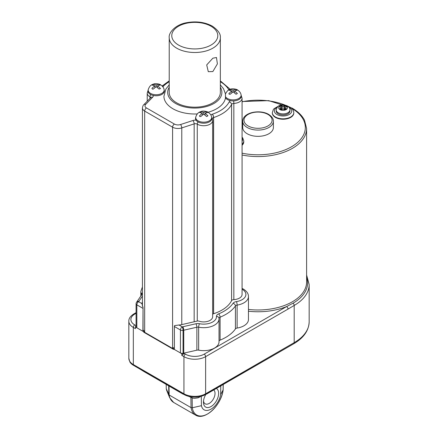 <?xml version="1.0" encoding="UTF-8"?>
<svg xmlns="http://www.w3.org/2000/svg" width="438" height="438" viewBox="0 0 438 438"><rect width="100%" height="100%" fill="white"/><g stroke="black" fill="none" stroke-linecap="round" stroke-linejoin="round"><path stroke-width="0.66" d="M242.072 144.228A10.736 6.198 180 0 0 243.763 140.883L243.763 141.928A10.736 6.198 180 0 1 242.072 145.274M181.721 393.176A1.276 1.248 120 0 1 181.113 393.012L133.486 365.33A15.106 8.722 180 0 1 129.867 361.969L128.832 358.295A15.335 8.853 0 0 0 133.327 364.558L183.933 393.778L183.933 356.652L181.825 355.437L184.053 353.384A14.06 8.119 180 0 1 181.825 353.767L181.825 355.437M136.459 366.956L144.162 371.676A1.276 0.679 -60 0 0 144.162 371.676L184.097 394.545A15.106 8.722 0 0 0 205.46 394.545L289.299 346.332A44.205 25.519 0 0 0 289.365 346.294M183.495 394.2A1.276 1.248 120 0 1 182.887 394.036L144.173 371.687M133.486 365.33A2.557 1.478 -60 0 1 133.327 364.558L133.327 327.438L135.43 328.653L135.43 326.983L136.804 327.777A2.557 1.478 180 0 1 136.081 326.748L136.081 303.786A2.557 1.478 180 0 0 136.831 304.832L136.831 327.788L143.763 331.796L143.763 332.212L173.497 349.376L173.497 348.96L181.825 353.767M136.081 303.786A2.557 2.557 0 0 1 136.426 302.505A2.557 1.976 30.2 0 1 138.638 301.7L141.885 303.572L143.04 307.443L142.903 331.287L136.804 327.777A2.557 1.478 180 0 0 136.831 327.788M198.107 121.917A2.557 1.5 120.9 0 0 197.259 124.146A8.946 5.163 180 0 0 197.368 124.206A8.946 5.163 180 0 0 207.119 125.328A8.946 5.163 180 0 0 212.638 120.554L212.638 316.745A8.946 5.163 180 0 1 208.121 321.235A8.946 5.163 180 0 1 199.131 321.191A2.557 1.478 0 0 0 197.626 320.988L181.398 324.695A7.67 4.429 180 0 1 178.994 324.996L182.235 326.874A2.557 0.662 79 0 1 183.051 330.361L183.051 353.318A14.06 8.119 0 0 0 183.746 353.17L196.865 350.176A2.557 1.478 180 0 1 198.649 350.154A15.335 8.853 0 0 0 219.033 341.793L219.033 318.837A15.335 8.853 180 0 1 198.649 327.197L198.649 350.154M183.051 353.318A2.557 1.478 180 0 1 180.456 352.979A2.557 1.478 180 0 1 180.429 352.962L180.429 330A2.557 1.478 180 0 1 180.429 330L174.373 326.496L174.373 349.458L180.429 352.962M237.128 328.051A15.335 8.853 0 0 0 248.461 319.505L248.461 296.548A15.335 8.853 180 0 1 237.128 305.094L237.128 328.051A2.557 1.478 180 0 0 235.425 328.927A43.795 25.284 0 0 1 220.095 340.14A2.557 1.478 180 0 0 219.033 341.175M142.903 331.287L143.018 331.292A7.67 4.429 0 0 0 143.763 331.796M173.497 348.96A7.67 4.429 0 0 0 174.351 349.382L174.373 349.458M135.43 326.983A14.06 8.119 180 0 1 136.081 325.724M184.097 394.545A2.557 1.478 -60 0 1 183.933 393.778A15.335 8.853 0 0 0 205.625 393.778L294.194 342.642A2.557 1.478 60 0 1 293.663 343.814L207.327 393.658A1.276 1.276 60 0 1 206.703 393.833M206.55 393.921A1.276 1.276 60 0 0 207.174 393.746M306.611 275.015L309.168 284.574L309.168 321.771A51.126 29.516 0 0 1 294.194 342.642L294.194 305.445L288.034 309.075A2.048 1.183 -120 0 0 286.589 306.573L293.082 303.178A49.549 28.607 0 0 0 306.611 277.281M143.04 307.717L143.051 330.175A7.67 4.429 0 0 0 144.129 330.953L144.387 331.101A7.67 4.429 180 0 1 143.062 329.907M143.04 307.443L143.051 330.175M143.018 331.292L143.062 331.243A7.67 4.429 0 0 0 144.129 331.993L144.387 332.141A7.67 4.429 0 0 0 144.671 332.316L172.588 348.434A7.67 4.429 0 0 0 172.89 348.599L173.147 348.747A7.67 4.429 0 0 0 174.351 349.316M178.994 324.996L174.51 325.615L174.351 326.151L174.351 349.42M206.084 394.189A1.276 1.237 60 0 0 206.687 394.025L289.299 346.332A2.557 1.478 60 0 1 289.294 346.338M309.168 321.771C308.823 330.624 303.654 337.972 293.663 343.814L289.299 346.332M216.361 388.446A10.736 6.198 -60 0 1 218.075 397.025A10.736 6.198 -60 0 1 211.05 406.541A10.736 6.198 -60 0 1 203.456 402.155A10.736 6.198 -60 0 1 205.904 394.293M201.294 396.248L201.436 405.676A13.896 8.021 120 0 0 211.05 409.119A13.896 8.021 120 0 0 220.659 394.572L220.79 385.883M201.436 405.676L192.282 407.773L191.05 407.63L169.156 394.988L166.259 388.747L166.194 384.4M220.659 394.572L223.145 389.847L223.227 384.476M169.019 386.026L169.156 394.988A22.749 13.135 120 0 0 173.64 402.445L169.648 397.671L166.862 390.855A17.64 10.184 -60 0 1 166.259 388.747M142.427 302.16L142.41 302.187A7.67 4.429 180 0 0 141.885 303.572L141.874 303.83M233.733 100.888L233.837 103.417A8.946 5.163 180 0 0 242.072 98.265L242.072 294.456A8.946 5.163 180 0 1 233.837 299.608A2.557 1.478 180 0 0 231.587 300.665A38.341 22.135 0 0 1 213.624 313.739L213.558 313.761A2.557 1.478 180 0 0 212.638 314.265M172.89 348.599L172.89 347.553L173.147 347.701A7.67 4.429 0 0 0 174.351 348.27M144.387 331.101L144.387 332.141M174.351 348.15A7.67 4.429 180 0 1 172.89 347.553M203.517 401.005A8.18 4.725 120 0 0 205.148 403.814A8.18 4.725 120 0 0 209.238 403.409A8.18 4.725 120 0 0 214.456 396.609A8.18 4.725 120 0 0 213.755 389.946M272.321 113.048A10.736 6.198 0 0 0 275.464 117.428A10.736 6.198 0 0 0 287.164 118.769A10.736 6.198 0 0 0 293.794 113.048L293.794 112.626A10.736 6.198 180 0 1 287.164 118.353A10.736 6.198 180 0 1 275.464 117.012A10.736 6.198 180 0 1 272.321 112.626L272.321 113.048M242.707 127.485A15.335 8.853 0 0 0 247.196 133.749A15.335 8.853 0 0 0 263.911 135.665A15.335 8.853 0 0 0 273.383 127.485L273.383 121.227A15.335 8.853 180 0 1 263.911 129.407A15.335 8.853 180 0 1 247.196 127.485A15.335 8.853 180 0 1 242.707 121.227L242.707 127.485M225.504 97.893A8.18 4.725 0 0 0 227.338 99.519A8.18 4.725 0 0 0 230.525 100.658A8.18 4.725 0 0 0 241.239 95.588L241.048 94.696A7.983 4.61 180 0 1 236.635 99.415A7.983 4.61 180 0 1 227.475 98.534A7.983 4.61 180 0 1 225.45 96.546L225.504 97.893A30.863 17.821 180 0 1 208.099 112.254M197.27 113.94A30.863 17.821 180 0 1 172.955 108.777A30.863 17.821 180 0 1 163.916 96.382L165.871 89.034L169.216 84.857M164.288 90.447A8.18 4.725 180 0 1 153.256 95.446A8.18 4.725 180 0 1 150.393 94.373A8.18 4.725 180 0 1 148.06 90.447L148.252 89.555A7.983 4.61 180 0 0 150.53 93.387A7.983 4.61 180 0 0 159.684 94.269A7.983 4.61 180 0 0 164.097 89.555L164.288 90.447M195.578 117.877A8.18 4.725 0 0 0 196.054 120.154A8.18 4.725 0 0 0 197.91 121.808A8.18 4.725 0 0 0 207.289 122.711A8.18 4.725 0 0 0 211.811 117.877L211.614 116.984A7.983 4.61 180 0 1 207.201 121.704A7.983 4.61 180 0 1 198.047 120.822A7.983 4.61 180 0 1 195.77 116.984L195.578 117.877M220.341 87.255A27.085 15.637 180 0 1 209.194 105.662A27.085 15.637 180 0 1 175.627 103.477A27.085 15.637 180 0 1 169.216 87.255M225.45 94L225.45 96.546M220.341 92.423A25.563 14.761 180 0 1 204.562 106.056A25.563 14.761 180 0 1 176.706 102.859A25.563 14.761 180 0 1 169.216 92.423L169.216 37.739A25.563 14.761 180 0 0 176.706 48.175A25.563 14.761 180 0 0 204.562 51.372A25.563 14.761 180 0 0 220.341 37.739L220.341 92.423M231.921 92.577L231.68 90.962L228.877 93.623M228.899 93.737L229.249 94.214L230.191 94.252L233.125 91.794L233.125 90.124L230.196 89.347L228.877 90.108L231.68 90.962M234.325 92.577L234.571 90.962L237.385 90.108L236.066 89.347L233.125 90.124M199.465 115.993L199.827 116.492L200.763 116.541L203.692 114.083L206.626 116.541L207.946 115.78L205.137 113.25L207.946 112.396L206.626 111.635L203.692 112.413L200.757 111.635L199.443 112.396L202.246 113.25L199.449 115.895M207.946 112.396L207.568 112.029M160.396 88.668L160.428 88.35L159.109 89.111L156.174 86.647L153.245 89.106L152.309 89.056L151.926 88.345L154.729 85.815L151.92 84.961L153.24 84.2L156.174 84.983L159.109 84.2L160.423 84.961L157.62 85.815L160.423 88.52M160.051 84.594L160.423 84.961M237.385 90.108L237.111 89.774M233.125 91.794L236.049 94.247L237.369 93.486L234.571 90.962M212.857 58.194L216.476 57.515L217.39 63.888L212.857 71.553L208.296 71.684L206.709 64.923L212.857 58.194M230.158 90.244L230.196 89.347M236.115 90.239L236.066 89.347M276.154 110.956A6.904 3.986 0 0 0 278.179 113.776A6.904 3.986 0 0 0 285.696 114.641A6.904 3.986 0 0 0 289.956 110.956L289.956 109.916A6.904 3.986 180 0 1 285.696 113.595A6.904 3.986 180 0 1 278.179 112.73A6.904 3.986 180 0 1 276.154 109.916L276.154 110.956M206.665 112.533L206.626 111.635M204.896 114.865L205.137 113.25M200.719 112.533L200.757 111.635M203.692 114.083L203.692 112.413M202.493 114.865L202.246 113.25M157.373 87.43L157.62 85.815M159.147 85.098L159.109 84.2M154.975 87.43L154.729 85.815M153.201 85.098L153.24 84.2M156.174 86.647L156.174 84.983M280.347 108.35L279.816 108.651A3.077 1.779 0 0 0 280.528 109.286A3.077 1.779 0 0 0 281.629 109.697L282.154 109.391L281.612 109.078L281.612 105.947A2.858 1.653 0 0 0 279.805 106.992L280.347 107.305A1.276 0.739 0 0 1 280.72 107.83A1.276 0.739 0 0 1 280.347 108.35L280.347 109.177M285.395 109.396A3.077 1.779 0 0 0 284.486 109.089L283.961 109.391A1.276 0.739 0 0 0 282.154 109.391L282.154 106.264L281.612 105.947M282.154 106.264A1.276 0.739 0 0 0 283.961 106.264L283.961 109.391L284.503 109.708A2.858 1.653 0 0 0 286.31 108.662L285.768 108.35L285.768 109.215M285.395 109.423L285.395 107.83A1.276 0.739 0 0 1 285.768 107.305L286.293 107.003A3.077 1.779 0 0 0 284.486 105.958L283.961 106.264M285.395 107.83A1.276 0.739 0 0 0 285.768 108.35M284.486 109.089L284.486 105.958M281.612 109.078A2.858 1.653 0 0 0 280.72 109.363M242.072 141.447A9.455 5.459 0 0 0 242.072 138.238M288.034 309.075L205.625 356.652L205.625 393.778A2.557 1.478 60 0 1 205.46 394.545M183.522 394.216L181.113 393.012M136.081 313.323L134.773 314.079A13.293 7.676 0 0 0 134.773 324.93A2.048 1.183 -60 0 0 133.327 327.438A15.335 8.853 180 0 1 128.832 321.174L128.832 358.295M204.179 354.15A2.048 1.183 -120 0 1 205.625 356.652A15.335 8.853 180 0 1 183.933 356.652A2.048 1.183 -60 0 1 185.383 354.15A13.293 7.676 0 0 0 204.179 354.15L286.589 306.573A49.844 28.777 180 0 1 248.461 311.221M184.053 353.384L185.383 354.15M134.773 324.93L136.081 325.686M136.081 312.628L133.749 313.975A2.048 1.183 60 0 1 134.773 314.079M309.168 284.574A51.126 29.516 180 0 1 294.194 305.445A2.048 1.183 -120 0 0 293.082 303.178M142.903 308.33L136.831 304.832A2.557 1.473 -60.1 0 1 138.638 301.7A11.503 6.641 0 0 1 138.846 301.371A2.557 1.944 -145.6 0 0 136.733 302.012L141.923 294.44A2.557 1.944 -145.6 0 1 142.427 293.98M219.011 318.322A2.557 2.086 175.7 0 1 219.016 318.448A15.335 8.853 180 0 1 219.033 318.837L219.011 318.322A2.557 2.086 175.7 0 0 216.46 316.428A5.114 2.951 180 0 1 218.617 313.887A41.243 23.811 0 0 0 233.049 303.331A5.114 2.951 180 0 1 236.46 301.579A12.779 7.38 0 0 0 242.159 289.239A12.779 7.38 0 0 0 242.072 289.19M236.46 301.579A2.557 0.547 -98.9 0 1 237.128 305.094A2.557 1.478 0 0 0 235.425 305.97A43.795 25.284 180 0 1 220.095 317.183A2.557 1.478 0 0 0 219.016 318.36M218.617 313.887A2.557 1.205 -112.2 0 1 220.095 317.183L220.095 340.14M183.746 353.17L183.746 330.214L196.865 327.219A2.557 0.766 -102.9 0 0 195.928 323.759A5.114 2.951 180 0 1 199.487 323.715A2.557 0.684 -78.6 0 0 198.649 327.197A2.557 1.478 0 0 0 196.865 327.219L196.865 350.176M248.461 309.425A48.569 28.043 0 0 0 306.611 281.935L306.611 128.531A48.569 28.043 180 0 1 242.072 155.014M182.805 326.753A2.557 0.766 -102.9 0 1 183.746 330.214A14.06 8.119 180 0 1 183.051 330.361A2.557 1.478 180 0 1 180.429 330.006A2.557 1.478 120.1 0 1 182.235 326.874A11.503 6.641 0 0 0 182.805 326.753L195.928 323.759M233.049 303.331A2.557 1.938 -145.2 0 1 235.425 305.97L235.425 328.927M141.808 294.604A2.557 1.478 0 0 0 141.693 294.314L141.693 294.779M142.427 292.666A2.557 1.971 148.9 0 0 141.693 294.314A15.335 8.853 180 0 1 140.839 291.401L140.839 296.022M192.134 398.011L192.282 407.773A22.114 12.768 120 0 0 207.694 413.888A22.114 12.768 120 0 0 223.106 389.973L223.188 384.504M169.648 397.671A22.579 13.036 -60 0 1 168.822 394.649L168.69 385.84M173.64 402.445L195.534 415.087A22.749 13.135 -60 0 1 191.05 407.63L190.897 397.633M199.487 323.715A12.779 7.38 0 0 0 216.46 316.428M142.41 302.187L142.41 306.151M144.129 330.953L144.129 331.993M197.259 321.076L197.259 124.146A2.557 1.478 0 0 0 197.231 124.129A2.557 1.478 0 0 0 194.165 123.883L181.775 127.918A7.67 4.429 180 0 1 172.588 127.195L172.588 348.434M143.817 104.709L150.803 97.559A2.557 1.818 44.3 0 1 152.632 97.258L145.64 104.414A2.557 1.818 44.3 0 0 143.817 104.709C143.259 104.95 142.793 106.034 142.427 107.951A7.67 4.429 180 0 0 144.671 111.077A2.557 1.478 -60 0 1 146.478 107.951L174.395 124.063A2.557 1.478 -60 0 0 172.588 127.195L144.671 111.077L144.671 332.316M173.147 347.701L173.147 348.747M174.395 124.063A5.114 2.951 0 0 0 180.522 124.545A2.557 1.024 -108 0 1 181.775 127.918L181.775 324.607M142.427 296.137L138.846 301.371M228.866 89.878A35.785 20.663 0 0 0 220.341 81.72M233.837 299.608L233.837 103.417A2.557 1.478 0 0 0 231.587 104.474L231.587 300.665M210.809 114.931A5.114 2.951 180 0 1 212.299 114.198L212.364 114.176A35.785 20.663 0 0 0 229.134 101.972A2.557 2.004 26.8 0 1 231.587 104.474A38.341 22.135 180 0 1 213.624 117.548L213.558 117.57A2.557 1.478 0 0 0 212.266 118.714M212.299 114.198A2.557 1.024 72 0 1 213.558 117.57L213.558 313.761M212.364 114.176A2.557 1.024 72 0 1 213.624 117.548L213.624 313.739M242.072 153.185A47.288 27.304 0 0 0 297.977 142.109A47.288 27.304 0 0 0 291.5 108.191M150.705 97.663A2.557 1.478 0 0 0 149.988 96.853A2.557 1.478 0 0 0 149.955 96.836L149.955 98.43M150.781 94.581A2.557 1.451 -60.8 0 0 149.955 96.836A8.946 5.163 180 0 1 149.845 96.771A8.946 5.163 180 0 1 147.228 93.119L147.228 101.222M145.64 104.414A5.114 2.951 0 0 0 146.478 107.951M180.522 124.545L192.912 120.51A2.557 1.024 -108 0 1 194.165 123.883L194.165 321.782M284.935 105.027A47.288 27.304 0 0 0 242.072 101.791M229.134 101.972A5.114 2.951 180 0 1 230.525 100.658M211.839 118.046A2.557 2.015 -24.7 0 1 212.195 118.545L212.638 120.554M153.256 95.446A5.114 2.951 180 0 1 152.632 97.258M169.216 81.72A35.785 20.663 0 0 0 163.615 86.023L163.577 86.062A5.114 2.951 180 0 1 162.75 86.697M192.912 120.51A5.114 2.951 180 0 1 196.054 120.154M162.197 86.062A2.557 1.818 44.3 0 1 163.577 86.062M162.18 86.051A2.557 1.818 44.3 0 1 163.615 86.023M233.35 89.993A1.692 0.975 0 0 0 232.896 89.993M277.073 107.321A8.689 5.015 0 0 0 276.909 114.504A8.689 5.015 0 0 0 289.2 114.504A8.689 5.015 0 0 0 289.2 107.409A8.689 5.015 0 0 0 289.042 107.321M267.985 114.444A14.06 8.119 0 0 0 248.1 114.444A14.06 8.119 0 0 0 248.1 125.92A14.06 8.119 0 0 0 267.985 125.92A14.06 8.119 0 0 0 267.985 114.444M203.462 114.219A1.692 0.975 0 0 0 203.922 114.219M203.922 112.281A1.692 0.975 0 0 0 203.462 112.281M155.944 86.784A1.692 0.975 0 0 0 156.404 86.784M156.404 84.846A1.692 0.975 0 0 0 155.944 84.846M232.896 91.931A1.692 0.975 0 0 0 233.35 91.931M211.05 26.258A23.006 13.282 0 0 0 178.512 26.258A23.006 13.282 0 0 0 178.512 45.043A23.006 13.282 0 0 0 211.05 45.043A23.006 13.282 0 0 0 211.05 26.258M279.986 109.604A4.347 2.508 0 0 0 286.129 109.604A4.347 2.508 0 0 0 286.129 106.051A4.347 2.508 0 0 0 279.986 106.051A4.347 2.508 0 0 0 279.986 109.604M243.763 140.883L242.74 137.959L242.072 137.198M133.749 313.975C130.338 316.203 128.701 318.601 128.832 321.174M201.026 396.324L198.096 397.824L194.806 398.317L193.016 398.18L188.537 396.324M206.052 394.211L206.687 394.025M248.461 296.548C248.51 293.734 246.835 291.259 243.44 289.113L242.072 288.412M142.427 107.951L142.427 306.189M136.426 302.505L136.733 302.012M142.427 286.901L140.839 291.401M230.213 89.286L220.341 80.877M306.611 128.531L304.492 120.132C302.039 115.479 297.917 111.476 292.124 108.115L268.702 100.641L242.072 101.528M195.534 415.087C204.787 421.142 221.568 404.942 223.145 389.847M242.072 98.265L241.228 95.544M150.803 97.559L150.738 97.898M147.228 93.119L148.066 90.403M162.12 85.99L169.216 80.877M225.45 93.831L223.506 88.728L220.341 84.857M241.048 94.696C240.758 92.922 239.581 91.339 237.516 89.954C237.057 89.297 232.496 88.317 230.842 89.1C228.992 89.084 227.163 90.748 225.362 94.082M293.794 112.626C293.657 110.354 292.469 108.58 290.224 107.31L288.029 106.335M278.086 106.335L274.068 108.69L273.323 109.577L272.321 112.626M273.383 121.227C273.482 118.758 271.894 116.475 268.625 114.378C260.013 109.193 242.805 112.243 242.707 121.227M211.614 116.984C211.324 115.21 210.147 113.628 208.083 112.243C207.623 111.586 203.068 110.606 201.414 111.389C199.69 112.035 197.461 112.27 195.77 116.984M164.097 89.555C163.807 87.775 162.629 86.193 160.565 84.808C160.105 84.151 155.55 83.171 153.891 83.954C152.172 84.6 149.938 84.835 148.252 89.555M220.341 37.739C220.84 34.065 218.168 30.2 212.326 26.132C204.891 22.163 196.421 20.997 186.916 22.65C175.633 24.408 168.345 32.735 169.216 37.739M289.956 109.916C290.115 108.597 289.266 107.272 287.41 105.925C284.005 104.54 278.053 103.231 276.154 109.916M280.72 109.391L280.72 107.83"/></g></svg>
